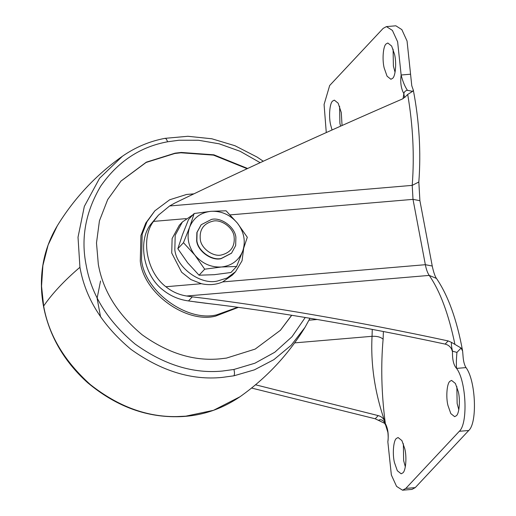 <?xml version="1.0" encoding="UTF-8"?>
<svg xmlns="http://www.w3.org/2000/svg" width="516" height="516" viewBox="0 0 516 516"><rect width="100%" height="100%" fill="white"/><g stroke="black" fill="none" stroke-linecap="round" stroke-linejoin="round"><path stroke-width="0.77" d="M207.116 303.408L194.932 301.866M210.56 303.814L190.217 301.189M237.695 307.272L216.765 314.825C187.405 322.384 144.544 291.63 141.513 259.754L142.164 234.206L147.015 221.725L154.858 210.818L169.693 199.763L186.56 194.468L193.919 193.848M238.36 307.362L215.533 316.14C186.166 323.7 143.306 292.953 140.275 261.07L140.933 235.522L145.783 223.041L154.858 210.818M291.643 315.257L280.278 330.427M120.892 181.174L146.086 162.463L174.718 153.504L180.929 152.781L213.489 155.129L247.145 168.706M291.746 315.27L280.433 330.259L255.175 349.087L226.453 358.098L220.235 358.82C194.164 361.393 168.119 353.37 142.1 334.749C117.538 314.167 102.942 290.695 98.317 264.327L96.492 242.971L99.433 220.829L107.689 199.576L121.041 181.006L146.299 162.179L175.027 153.175L181.239 152.446L213.888 154.819L247.628 168.48M447.92 405.344C445.837 397.159 446.888 383.511 449.862 381.343L451.571 380.408L455.402 383.472L458.305 391.734C460.388 399.919 459.343 413.568 456.363 415.735L454.654 416.67L450.823 413.606L447.92 405.344M458.808 409.678L457.144 403.506L456.847 386.6M394.43 462.471C392.347 454.28 393.392 440.632 396.372 438.465L398.081 437.529L401.912 440.593L404.815 448.856C406.892 457.047 405.847 470.695 402.873 472.862L401.158 473.798L397.326 470.734L394.43 462.471M405.318 466.799L403.647 460.633L403.357 443.728M384.168 67.944C382.085 59.753 383.13 46.105 386.11 43.937L387.819 43.002L391.65 46.066L394.553 54.328C396.636 62.52 395.585 76.168 392.612 78.335L390.902 79.271L387.071 76.207L384.168 67.944M395.056 72.272L393.392 66.106L393.095 49.201M332.052 129.98L330.679 125.066C328.595 116.88 329.64 103.232 332.62 101.065L334.329 100.13L338.161 103.194L341.27 112.494L342.056 125.517M340.56 126.181L339.896 123.227L339.605 106.322M384.665 423.326L375.216 418.792L378.202 415.599L255.536 384.794M375.216 418.792L251.576 388.045M100.556 316.914L97.105 298.267L100.543 281.001M378.202 415.599C381.04 416.335 383.149 418.037 384.517 420.701C374.764 392.283 370.604 364.148 372.042 336.309L372.268 329.395M402.551 490.2L405.808 488.42L415.238 487.62L411.981 489.4L402.551 490.2L396.578 486.395L391.354 474.978L387.845 441.793C388.819 434.395 387.916 428.183 385.13 423.165L385.568 424.913L384.085 422.436L385.071 423.107M405.808 488.42L459.305 431.299C468.147 423.578 466.309 381.143 456.576 368.398C453.596 365.212 452.248 359.478 452.519 351.196L456.944 352.402C456.325 359.104 456.208 364.438 456.576 368.398L466.006 367.598C475.739 380.344 477.577 422.778 468.734 430.499L415.238 487.62M378.499 420.288C380.802 419.024 383.014 419.979 385.13 423.165L384.517 420.701L384.955 420.559L385.291 422.991M401.138 75.007C402.712 81.335 404.802 86.43 407.414 90.3C405.434 90.661 404.247 91.771 403.854 93.635C401.067 88.617 400.164 82.405 401.138 75.007L410.568 74.207L407.053 41.022L401.835 29.605L395.856 25.8L386.426 26.6L392.405 30.405L397.63 41.822L401.138 75.007M383.401 331.53L383.104 339.231C380.834 365.135 381.447 392.244 384.955 420.559M403.099 98.633L403.854 93.635C404.292 96.963 404.712 98.072 405.105 96.969L402.422 98.969C323.203 133.309 238.418 172.086 174.601 203.175L169.616 205.968L158.444 215.146L153.523 221.396C140.371 238.521 146.763 272.345 165.868 286.735L201.375 283.716C208.948 285.38 216.069 284.78 222.731 281.904L425.352 264.702L432.247 266.024L419.901 200.685L418.824 181.993L412.213 185.373C414.496 155.8 412.993 125.491 407.698 94.441L404.834 97.272M407.414 90.3L412.594 91.371L413.335 90.236L411.768 85.727L410.568 74.207M412.594 91.371L407.698 94.441M165.868 286.735C172.015 291.695 178.929 294.791 186.624 296.003L192.307 296.855C263.586 305.272 358.794 321.674 448.14 340.921L451.474 342.36L461.091 348.029L456.944 352.402M466.006 367.598C464.581 365.367 463.639 362.109 463.181 357.814L462.626 351.112L461.091 348.029M326.273 132.567L324.08 104.484L329.679 85.501L383.169 28.38L386.426 26.6M452.339 351.273L452.519 351.196C451.506 346.836 451.158 343.888 451.474 342.36M452.358 351.37L451.584 349.08C450.184 346.455 448.036 344.798 445.147 344.108L448.14 340.921M158.444 215.146L150.537 224.583C137.385 241.707 143.777 275.531 162.888 289.921C170.403 295.984 178.936 299.654 188.488 300.931L205.181 303.182C271.229 310.716 360.981 326.022 445.147 344.108M200.292 239.495C199.305 229.691 203.53 223.576 212.953 221.145C221.203 219.016 233.251 227.659 234.103 236.625C235.083 246.422 230.865 252.543 221.441 254.975C213.185 257.097 201.143 248.454 200.292 239.495M211.476 219.423C220.996 216.972 234.896 226.943 235.883 237.283L235.67 245.564L231.555 253.15L221.274 258.452C211.747 260.903 197.847 250.931 196.867 240.591L197.08 232.31L201.195 224.724L211.476 219.423M201.453 283.736L190.894 279.569L181.638 272.242L171.738 253.04L172.112 238.54L179.316 225.266L182.4 221.97L193.068 214.682M243.662 248.46L242.049 260.78L235.535 271.726L232.445 275.015L222.615 281.955M231.452 253.259L221.067 258.671C211.541 261.128 197.641 251.15 196.66 240.811L196.873 232.529L201.092 224.834M235.535 271.726L227.111 277.995L217.539 281.001C200.872 285.29 176.549 267.836 174.827 249.744L175.201 235.244L182.4 221.97M194.171 213.501L188.534 219.526L182.4 234.954L177.833 248.725L183.477 242.701L189.604 227.266L194.171 213.501L210.909 211.315C221.403 210.805 230.259 214.766 237.47 223.202C244.113 232.071 245.868 241.353 242.733 251.047C238.882 260.419 231.781 265.74 221.429 266.998C210.934 267.507 202.079 263.547 194.861 255.11C188.224 246.242 186.47 236.96 189.604 227.266C193.455 217.894 200.556 212.573 210.909 211.315L226.085 210.792L237.47 223.202L247.299 237.283L242.733 251.047L236.605 266.482L221.429 266.998L204.691 269.191L194.861 255.11L183.477 242.701M177.833 248.725L187.663 262.799L199.053 275.209L214.23 274.693L230.968 272.5L236.605 266.482M199.053 275.209L204.691 269.191M305.253 317.469L291.998 336.735L274.789 352.241L254.93 363.206L233.929 369.469L222.544 371.03C193.384 373.907 164.256 364.935 135.166 344.108C107.689 321.094 91.371 294.842 86.198 265.359C80.683 238.295 85.521 211.889 100.704 186.141C117.874 161.579 140.159 146.796 167.545 141.797L178.936 140.242L198.479 140.249L219.197 143.816L240.127 151.291L260.161 162.669M233.929 369.469C234.645 372.288 234.645 374.397 233.929 375.803L222.061 377.428C191.662 380.427 161.302 371.075 130.974 349.364C102.336 325.37 85.321 298.009 79.935 267.275L78.019 237.225L84.334 206.4L99.556 178.284L122.395 156.251C95.995 174.969 74.31 198.125 57.341 225.724L57.341 225.724C48.143 241.095 42.931 257.6 41.699 275.241C40.609 290.553 42.447 305.82 47.214 321.036C54.606 344.514 68.08 365.064 87.623 382.685C115.081 405.64 144.654 416.986 176.349 416.728L176.724 416.586C146.879 417.102 118.106 406.453 90.39 384.626C64.268 361.097 48.691 334.89 43.654 306.014C52.374 293.385 64.461 280.472 79.935 267.275M309.974 318.256L305.046 327.292L291.153 345.275L273.873 359.658L254.375 369.862L233.929 375.803M167.545 141.797C166.674 139.152 165.733 138.043 164.733 138.475M43.654 306.014L41.544 286.18L42.88 265.534L48.104 245.023L57.341 225.724M305.046 327.292C288.076 354.892 266.391 378.047 239.992 396.759L213.521 410.31L185.786 416.167L176.724 416.586M294.642 342.882L372.042 336.309C377.157 336.103 380.84 337.077 383.104 339.231M459.305 431.299L468.734 430.499M309.013 320.184L317.263 319.488M454.918 344.333C448.617 314.018 440.051 291.05 429.222 275.409C427.558 272.99 426.268 269.416 425.352 264.702L413.006 199.363L419.901 200.685M230.162 214.888L413.006 199.363L412.213 185.373L169.616 205.968M186.624 296.003L429.222 275.409L436.484 278.434C436.401 278.343 434.304 275.879 432.247 266.024M153.523 221.396L186.108 218.629M192.307 296.855L188.488 300.931M263.276 161.231L257.065 157.064L235.032 145.751L211.837 138.778L187.863 136.282L165.036 138.34C149.821 141.158 135.611 147.131 122.395 156.251M239.992 396.759C220.442 409.994 199.228 416.651 176.349 416.728M385.575 424.92L387.884 432.408C388.296 436.497 388.284 439.626 387.845 441.793M413.342 90.236C419.269 121.305 421.101 151.891 418.831 181.993M462.633 351.112C456.924 319.914 448.211 295.687 436.484 278.434"/></g></svg>
